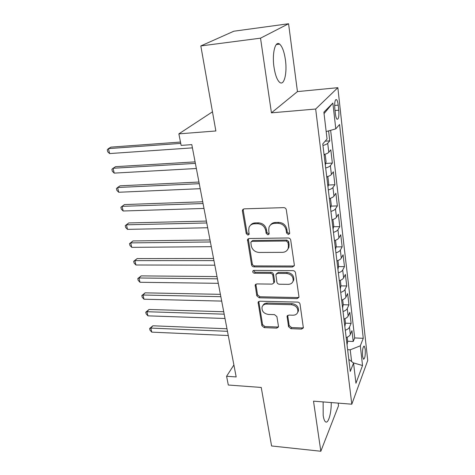 <?xml version="1.0" encoding="UTF-8"?>
<svg xmlns="http://www.w3.org/2000/svg" width="475" height="475" viewBox="0 0 475 475"><rect width="100%" height="100%" fill="white"/><g stroke="black" fill="none" stroke-linecap="round" stroke-linejoin="round"><path stroke-width="0.71" d="M288.343 234.49L289.637 233.581L289.679 232.958L286.306 209.778C285.974 208.442 285.119 207.729 283.735 207.634L244.18 208.852L242.499 209.998L242.398 211.072L246.24 233.658L247.974 235.107L249.149 234.312L248.722 230.719L249.001 227.483C249.969 225.18 251.78 223.951 254.44 223.79L257.676 223.719C261.945 224.046 264.623 226.278 265.703 230.417L266.166 233.338L267.924 234.804L269.153 233.949L268.749 230.357L268.998 227.299C269.972 224.847 271.872 223.529 274.692 223.351L278.006 223.274C282.37 223.606 285.077 225.862 286.134 230.048L286.567 233.011L288.343 234.49M270.346 225.132C271.51 223.446 273.196 222.555 275.411 222.454L278.712 222.377C283.07 222.704 285.772 224.96 286.823 229.134L287.256 232.085L289.026 233.563L289.679 233.403M243.331 209.071L243.2 210.223L247.018 232.756L248.746 234.199L249.203 234.116M250.426 225.352C251.554 223.808 253.145 222.995 255.206 222.906L258.43 222.834C262.693 223.155 265.359 225.382 266.439 229.508L266.902 232.429L268.648 233.884L269.2 233.765M323.131 401.921L323.172 415.387C323.689 418.879 324.478 421.028 325.541 421.836C328.29 424.098 331.443 413.066 331.229 402.562M285.398 59.737C284.216 51.757 282.304 46.556 279.65 44.139C275.28 40.227 271.902 53.455 273.998 67.159C275.239 75.08 277.139 80.156 279.704 82.383C284.175 86.141 287.339 73.025 285.398 59.737M365.204 349.238L364.295 346.162C362.864 346.578 362.288 349.921 362.573 356.185L363.476 359.225C364.913 358.773 365.489 355.442 365.204 349.238M288.539 326.681L290.926 328.67L301.566 329.086L303.371 327.898L300.04 304.137C299.737 302.925 298.923 302.248 297.599 302.094L259.772 301.209L258.097 302.284L261.885 325.672L264.231 327.637L276.705 328.118L278.421 327.02L278.463 326.295L276.907 316.623L274.526 314.628L268.274 314.432C263.702 313.553 261.63 311.072 262.058 306.992C262.776 305.093 264.278 304.125 266.564 304.089L291.436 304.713C295.996 305.52 298.128 307.954 297.825 312.01C297.113 314.106 295.509 315.168 293.016 315.204L288.842 315.073L287.078 316.225L288.539 326.681L289.18 325.571L291.561 327.56L302.171 327.964L303.418 327.602M260.532 38.166L271.433 112.842L297.445 91.598L288.568 23.75L260.532 38.166L200.824 45.938L215.864 130.975L178.867 133.861L181.135 145.386L191.799 144.632L236.176 376.93L226.587 376.271L228.309 385.023L261.232 387.452L271.581 445.966L320.827 451.25L338.532 405.739L338.188 403.115M271.433 112.842L315.673 109.036L351.809 404.195L313.512 401.155L320.827 451.25M292.452 267.015L294.286 265.751L294.34 264.949L290.718 240.095C290.397 238.8 289.554 238.094 288.188 237.981L249.185 238.498L247.505 239.626L251.542 264.854C251.875 266.077 252.688 266.754 253.977 266.885L292.452 267.015L293.111 266.018L294.31 265.644M295.468 272.703L298.953 296.661L298.912 297.386L297.089 298.615L259.196 297.795L256.803 295.8L255.176 285.012L256.85 283.919L272.122 284.121L273.861 282.963L272.846 275.387C272.519 274.158 271.706 273.475 270.4 273.345L254.422 273.232C253.181 273.006 252.629 272.323 252.771 271.189L253.947 270.412L292.98 270.631C294.322 270.762 295.153 271.451 295.468 272.703M200.824 45.938L233.842 31.213L288.568 23.75M347.664 341.24L353.234 341.483L351.963 330.671L350.324 334.525L349.457 327.186C348.87 328.433 347.48 329.448 345.289 330.238M345.473 323.184L351.114 323.38L349.82 312.324L348.145 316.059L347.255 308.554C346.655 309.765 345.242 310.757 343.027 311.535M343.205 304.736L348.947 304.879L347.629 293.58L345.913 297.184L345.004 289.512C344.387 290.676 342.962 291.644 340.712 292.416M340.884 285.879L346.738 285.962L345.384 274.413L343.627 277.881L342.701 270.038C342.071 271.154 340.622 272.098 338.348 272.858M338.503 266.606L344.476 266.623L343.093 254.814L341.293 258.139L340.349 250.117C339.702 251.192 338.23 252.1 335.932 252.848M336.068 246.899L342.16 246.852L340.747 234.769L338.907 237.945L337.939 229.74C337.28 230.761 335.783 231.64 333.456 232.376M333.575 226.741L339.791 226.623L338.348 214.261L336.466 217.283L335.469 208.881C334.798 209.849 333.284 210.698 330.921 211.422M331.016 206.126L337.375 205.93L335.89 193.277L333.967 196.133L332.945 187.53C332.257 188.444 330.719 189.258 328.326 189.964M328.391 185.024L334.893 184.745L333.379 171.796L331.402 174.473L330.363 165.668C329.656 166.529 328.094 167.301 325.666 167.996M325.696 163.43L332.358 163.062L330.808 149.803L328.783 152.297C328.065 153.122 326.485 153.87 324.045 154.559M334.822 108.704L335.403 113.852C335.748 116.654 336.282 118.441 337.012 119.213C338.58 119.474 339.168 116.476 338.77 110.206L338.212 105.135C337.873 102.291 337.327 100.462 336.579 99.655C335.006 99.352 334.424 102.368 334.822 108.704M315.673 109.036L337.85 87.685L367.733 360.472L351.809 404.195M353.234 341.483L354.688 337.945L363.262 338.307L339.572 124.48L335.789 128.862L326.171 131.575M363.262 338.307L360.311 345.818L362.538 365.507L355.947 383.248L353.554 363.031L350.265 371.408L322.762 143.943L327.049 138.985L323.879 112.195L332.874 103.069L335.789 128.862M325.155 141.17L329.763 140.861L327.714 143.278C326.99 144.073 325.405 144.81 322.947 145.487M332.358 163.062L330.363 165.668M334.893 184.745L332.945 187.53M337.375 205.93L335.469 208.881M339.791 226.623L337.939 229.74M342.16 246.852L340.349 250.117M344.476 266.623L342.701 270.038M346.738 285.962L345.004 289.512M348.947 304.879L347.255 308.554M351.114 323.38L349.457 327.186M354.688 337.945L330.636 130.316M329.763 140.861L328.593 130.892M351.625 361.552L350.223 349.814L347.641 349.683M212.473 111.815L178.867 133.861M297.445 91.598L337.85 87.685M233.89 364.96L226.587 376.271M326.741 176.848C329.151 176.148 330.707 175.358 331.402 174.473M329.371 198.609C331.752 197.897 333.284 197.072 333.967 196.133M331.942 219.86C334.287 219.135 335.795 218.274 336.466 217.283M334.453 240.623C336.769 239.881 338.253 238.99 338.907 237.945M336.906 260.906C339.192 260.152 340.658 259.231 341.293 258.139M339.298 280.731C341.561 279.965 343.003 279.015 343.627 277.881M341.644 300.117C343.882 299.339 345.301 298.359 345.913 297.184M343.936 319.069C346.144 318.28 347.546 317.282 348.145 316.059M353.554 363.031L348.81 359.391M346.18 337.606C348.359 336.811 349.742 335.783 350.324 334.525M350.223 349.814L360.311 345.818M324.045 113.608L332.874 103.069M362.538 365.507L353.382 362.894M248.265 238.735L252.29 263.88C252.629 265.109 253.436 265.78 254.719 265.911L293.111 266.018M287.963 242.476L286.193 241.003L252.005 241.395L250.824 242.191L251.275 245.884C252.356 249.892 254.98 252.083 259.154 252.457L282.399 252.344C285.332 252.201 287.268 250.853 288.218 248.288L288.414 245.551L287.963 242.476L288.64 241.532L286.876 240.059L286.193 241.003M251.328 241.579L252.765 240.475L286.876 240.059M287.761 249.357L288.895 247.333L289.091 244.601L288.414 245.551M288.64 241.532L289.091 244.601M255.859 284.169L257.527 294.767L259.908 296.762L297.724 297.552L298.953 297.178M273.903 282.803L274.609 281.129L273.541 274.384C273.22 273.161 272.407 272.478 271.1 272.347L255.164 272.24L254.422 273.232M253.454 270.501L255.164 272.24M288.26 284.341C290.736 284.264 292.351 283.165 293.099 281.046C293.485 276.777 291.323 274.247 286.621 273.463L277.643 273.398L275.88 274.58L276.889 282.18C277.204 283.403 278.023 284.08 279.33 284.222L288.26 284.341M292.885 281.627L293.752 280.018C294.132 275.761 291.977 273.238 287.292 272.454L286.621 273.463M276.426 273.796L278.332 272.395L287.292 272.454M287.678 315.394L289.18 325.571M297.694 312.407L298.448 310.923C298.757 306.874 296.632 304.445 292.077 303.638L291.436 304.713M262.936 305.49C263.756 303.869 265.198 303.05 267.265 303.032L292.077 303.638M258.762 301.459L262.58 324.579L264.925 326.539L277.37 327.014L278.475 326.729M180.482 142.061L110.96 147.125L108.431 148.616L109.6 153.567L192.417 147.868M180.749 143.408L108.431 148.616L107.267 149.815L107.736 151.792L109.6 153.567M325.316 165.051L326.082 161.815L325.28 155.165L324.199 154.512M195.094 161.886L115.55 166.678L113.074 168.269L114.214 173.114L196.359 168.506M195.379 163.388L113.074 168.269L111.898 169.373L112.361 171.309L114.214 173.114M327.958 186.924L328.706 183.641L327.922 177.145L327.115 176.736M198.942 182.044L120.044 185.82L117.616 187.506L118.738 192.256L200.213 188.688M199.257 183.683L117.616 187.506L116.44 188.527L116.886 190.422L118.738 192.256M330.541 208.282L331.271 204.963L330.505 198.615L330.006 198.413M202.712 201.768L124.444 204.577L122.063 206.352L123.162 211.001L203.989 208.436M203.051 203.537L122.063 206.352L120.882 207.29L121.321 209.143L123.162 211.001M333.064 229.146L333.777 225.791L332.892 219.545M206.399 221.077L128.755 222.947L126.427 224.812L127.502 229.366L207.676 227.757M206.762 222.965L126.427 224.812L125.24 225.667L128.755 222.947M127.502 229.366L125.667 227.483L125.24 225.667M335.528 249.535L336.223 246.145L335.516 240.255M210.009 239.97L132.976 240.95L130.696 242.897L131.753 247.356L211.292 246.673M210.395 241.983L130.696 242.897L129.503 243.669L132.976 240.95M131.753 247.356L129.93 245.45L129.503 243.669M337.939 269.462L338.616 266.036L337.957 260.532M213.548 258.477L137.115 258.59L134.882 260.615L135.915 264.991L214.831 265.192M213.952 260.597L134.882 260.615L133.689 261.321L137.115 258.59M135.915 264.991L134.098 263.067L133.689 261.321M340.296 288.942L340.955 285.493L340.338 280.351M217.01 276.592L141.176 275.886L138.985 277.988L140 282.281L218.292 283.326M217.437 278.825L138.985 277.988L137.786 278.617L141.176 275.886M140 282.281L138.189 280.333L137.786 278.617M342.6 307.99L343.247 304.517L342.671 299.725M220.4 294.346L145.154 292.843L143.005 295.017L144.002 299.226L221.688 301.085M220.845 296.679L143.005 295.017L141.805 295.581L145.154 292.843M144.002 299.226L142.203 297.261L141.805 295.581M344.85 326.628L345.485 323.125L344.951 318.672M223.725 311.737L149.055 309.474L146.953 311.719L147.927 315.845L225.013 318.488M224.188 314.171L146.953 311.719L145.748 312.212L149.055 309.474M147.927 315.845L146.134 313.856L145.748 312.212M347.053 344.856L347.676 341.335L347.178 337.208M226.979 328.777L152.879 325.785L150.818 328.094L151.774 332.144L228.267 335.534M227.46 331.307L150.818 328.094L149.613 328.528L152.879 325.785M151.774 332.144L149.993 330.143L149.613 328.528M328.783 152.297L327.714 143.278M334.637 105.444L338.212 105.135M335.029 110.527L338.77 110.206M286.823 229.134L286.134 230.048M278.712 222.377L278.006 223.274M275.411 222.454L274.692 223.351M266.902 232.429L266.166 233.338M266.439 229.508L265.703 230.417M258.43 222.834L257.676 223.719M255.206 222.906L254.44 223.79M247.018 232.756L246.24 233.658M243.2 210.223L242.398 211.072M287.256 232.085L286.567 233.011M254.719 265.911L253.977 266.885M252.29 263.88L251.542 264.854M248.193 239.697L247.422 240.611M252.765 240.475L252.005 241.395M297.724 297.552L297.089 298.615M259.908 296.762L259.196 297.795M257.527 294.767L256.803 295.8M255.847 284.858L255.117 285.873M274.609 281.129L273.915 282.144M273.541 274.384L272.846 275.387M271.1 272.347L270.4 273.345M278.332 272.395L277.643 273.398M287.684 315.857L287.037 316.95M267.265 303.032L266.564 304.089M277.37 327.014L276.705 328.118M264.925 326.539L264.231 327.637M262.58 324.579L261.885 325.672M258.762 302.053L258.044 303.103M302.171 327.964L301.566 329.086M291.561 327.56L290.926 328.67M276.266 44.567L279.65 44.139M363.803 346.138L364.295 346.162M335.647 99.738L336.579 99.655M243.301 209.148L242.499 209.998M248.241 238.747L247.505 239.626M288.895 247.333L288.218 248.288M255.716 284.27L255.176 285.012M274.556 281.948L273.861 282.963M253.187 270.637L252.771 271.189M293.752 280.018L293.099 281.046M287.47 315.566L287.078 316.225M298.448 310.923L297.825 312.01M258.578 301.589L258.097 302.284"/></g></svg>

